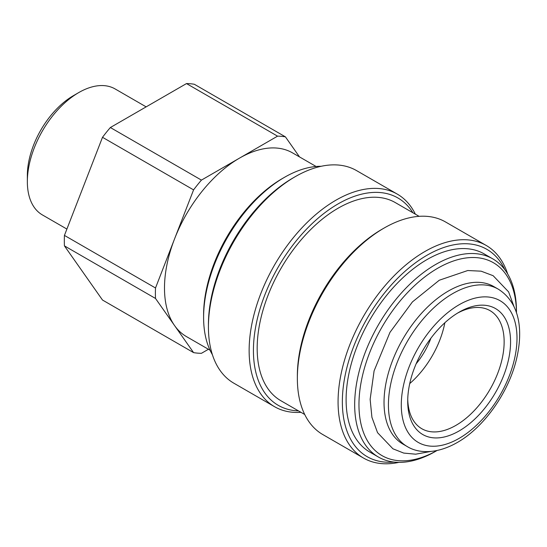 <?xml version="1.0" encoding="UTF-8"?>
<svg xmlns="http://www.w3.org/2000/svg" width="547" height="547" viewBox="0 0 547 547"><rect width="100%" height="100%" fill="white"/><g stroke="black" fill="none" stroke-linecap="round" stroke-linejoin="round"><path stroke-width="0.82" d="M435.569 451.343A114.398 66.05 -60 0 1 435.569 451.35A114.398 66.05 -60 0 1 435.569 451.343L436.971 450.543L435.569 451.35A114.398 66.05 -60 0 1 378.367 457.012A114.398 66.05 -60 0 1 360.835 365.341A114.398 66.05 -60 0 1 435.569 264.529A114.398 66.05 -60 0 1 492.772 258.861A114.398 66.05 -60 0 1 516.464 311.236L516.464 312.85A111.369 64.3 120 0 0 437.716 268.242A111.369 64.3 120 0 0 358.962 404.206A111.369 64.3 120 0 0 436.957 450.543M504.895 269.78A119.704 69.113 120 0 0 427.002 255.251A119.704 69.113 120 0 0 344.056 381.362A119.704 69.113 120 0 0 393.888 462.058M398.879 462.372A122.733 70.864 -60 0 1 363.488 458.044A122.733 70.864 -60 0 1 344.678 359.694A122.733 70.864 -60 0 1 424.855 251.538A122.733 70.864 -60 0 1 486.221 245.459A122.733 70.864 -60 0 1 507.664 273.944M412.889 212.742A119.704 69.113 120 0 0 338.067 203.908A119.704 69.113 120 0 0 255.921 325.527A119.704 69.113 120 0 0 298.484 410.893M300.953 412.315A122.733 70.864 -60 0 1 274.56 406.701A122.733 70.864 -60 0 1 255.743 308.351A122.733 70.864 -60 0 1 335.926 200.195A122.733 70.864 -60 0 1 397.293 194.117A122.733 70.864 -60 0 1 415.358 214.164M297.356 378.353L297.356 375.878A119.704 69.113 -60 0 1 381.997 229.268L384.138 228.031A122.733 70.864 120 0 0 384.138 228.031A122.733 70.864 120 0 0 297.356 378.353A122.733 70.864 120 0 0 322.771 434.537L363.488 458.044M208.428 327.01L208.428 324.535A119.704 69.113 -60 0 1 293.069 177.925L295.209 176.688A122.733 70.864 120 0 0 208.428 327.01A122.733 70.864 120 0 0 233.843 383.194L274.56 406.701M203.6 317.417L203.6 314.949A111.369 64.3 -60 0 1 282.355 178.548L284.495 177.31A114.398 66.05 120 0 0 203.6 317.417A114.398 66.05 120 0 0 212.407 354.709M498.173 289.103L493.777 286.566A90.918 52.491 120 0 0 448.321 291.066A90.918 52.491 120 0 0 388.924 371.181A90.918 52.491 120 0 0 402.865 444.034L407.255 446.571C418.817 453.689 436.985 454.092 457.258 442.516C483.678 427.604 507.978 393.491 516.19 360.405C523.547 330.634 519.992 302.764 498.173 289.103A90.918 52.491 120 0 0 452.711 293.602A90.918 52.491 120 0 0 393.32 373.717A90.918 52.491 120 0 0 407.255 446.571M492.772 258.861L484.198 253.917A114.398 66.05 120 0 0 427.002 259.579A114.398 66.05 120 0 0 352.261 360.391A114.398 66.05 120 0 0 369.799 452.061L378.367 457.012M419.111 216.338L395.269 202.575A114.398 66.05 120 0 0 338.067 208.236A114.398 66.05 120 0 0 263.333 309.048A114.398 66.05 120 0 0 280.871 400.719L304.713 414.489M316.098 166.486L292.529 152.88A106.07 61.237 120 0 0 239.497 158.131A106.07 61.237 120 0 0 174.541 238.936A106.07 61.237 120 0 0 174.541 325.54A106.07 61.237 120 0 0 186.465 336.596L210.034 350.203M27.35 181.638L27.35 175.45A65.155 37.62 120 0 1 73.421 95.657L78.782 92.559A72.73 41.989 120 0 0 27.35 181.638A72.73 41.989 120 0 0 42.413 214.937L66.898 229.07M416.144 363.796A53.032 30.618 120 0 0 430.927 338.183M407.741 399.337A68.184 39.37 120 0 0 421.833 428.745A68.184 39.37 120 0 0 455.924 425.368A68.184 39.37 120 0 0 500.471 365.28A68.184 39.37 120 0 0 490.023 310.641A68.184 39.37 120 0 0 457.511 313.137M409.737 383.57A68.184 39.37 120 0 0 444.855 322.751M459.138 312.159L459.145 312.159A72.73 41.989 120 0 0 459.138 312.159A72.73 41.989 120 0 0 407.713 401.238A72.73 41.989 120 0 0 459.145 430.933A72.73 41.989 120 0 0 510.57 341.854A72.73 41.989 120 0 0 459.145 312.159M208.428 349.273L201.433 353.314A118.945 68.676 120 0 1 193.576 352.617L102.501 300.036L64.437 245.876A118.945 68.676 120 0 1 64.437 235.408L102.501 137.297A118.945 68.676 120 0 1 110.357 127.526L186.493 83.575A118.945 68.676 120 0 1 194.342 84.272L285.418 136.853A118.945 68.676 120 0 0 277.561 136.155L186.493 83.575M64.437 235.408L155.512 287.989A118.945 68.676 120 0 0 155.512 298.457L64.437 245.876M110.357 127.526L201.433 180.107A118.945 68.676 120 0 0 193.576 189.877L102.501 137.297M193.576 352.617L155.512 298.457M155.512 287.989L193.576 189.877M285.418 136.853L299.51 156.907M201.433 180.107L277.561 136.155M146.152 106.863L115.144 88.956A72.73 41.989 120 0 0 78.782 92.559L73.421 95.657M321.192 166.288A114.398 66.05 120 0 0 284.495 177.31L282.355 178.548M397.293 194.117L356.576 170.609A122.733 70.864 120 0 0 295.209 176.688L293.069 177.925M486.221 245.459L445.511 221.952A122.733 70.864 120 0 0 384.144 228.031L381.997 229.268M516.464 311.236A114.398 66.05 -60 0 1 516.457 312.487M459.145 304.741A81.824 47.24 120 0 0 401.286 404.951A81.824 47.24 120 0 0 459.145 438.359A81.824 47.24 120 0 0 516.997 338.142A81.824 47.24 120 0 0 459.145 304.741M430.879 451.446L415.652 454.188L403.707 453.073L392.937 448.8L377.546 432.663L371.919 417.32L370.141 399.324L374.093 370.873L389.977 332.35L412.431 301.91L439.282 280.235L467.747 270.526L481.128 271.175L493.141 275.702L508.601 291.886L514.201 307.12"/></g></svg>
